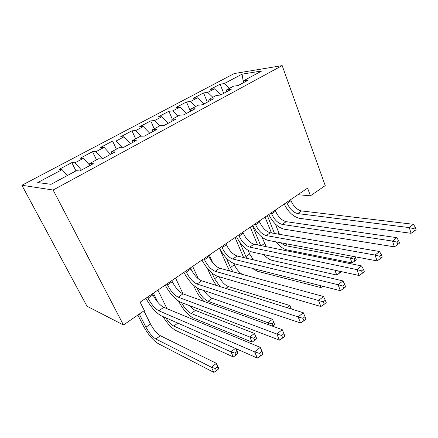 <?xml version="1.0" encoding="UTF-8"?>
<svg xmlns="http://www.w3.org/2000/svg" width="438" height="438" viewBox="0 0 438 438"><rect width="100%" height="100%" fill="white"/><g stroke="black" fill="none" stroke-linecap="round" stroke-linejoin="round"><path stroke-width="0.66" d="M297.911 194.707L310.427 195.824L307.58 188.121L140.127 302.171L144.343 310.558L123.461 324.991L86.97 306.206L21.9 185.274L234.248 73.546L282.171 65.607L53.129 190.021L21.9 185.274M243.358 82.322L242.061 74.153L224.338 83.554L220.1 84.178L210.24 89.396L214.417 88.821L207.7 92.385L203.56 92.933L193.388 98.315L197.467 97.816L190.535 101.49L186.5 101.955L176.01 107.507L179.974 107.096L172.824 110.891L168.904 111.268L158.069 117.001L161.918 116.678L154.532 120.598L150.732 120.883L139.552 126.801L143.27 126.571L135.638 130.623L131.975 130.809L120.417 136.924L123.998 136.798L116.108 140.987L112.588 141.063L100.641 147.387L104.069 147.371L95.906 151.707L92.544 151.674L80.187 158.211L83.45 158.315L75.002 162.794L71.81 162.64L59.02 169.407L62.108 169.637L67.293 175.561M242.061 74.153L261.847 70.956L243.692 80.712L243.254 82.798M62.108 169.637L37.745 182.564L51.011 184.316L76.338 170.7L79.82 170.962L93.321 163.675L89.719 163.505L98.479 158.791L102.158 158.912L115.172 151.893L111.389 151.855L119.837 147.31L123.691 147.294L136.24 140.527L132.287 140.614L140.445 136.229L144.463 136.092L156.574 129.56L152.468 129.768L160.341 125.531L164.507 125.279L176.202 118.966L171.953 119.289L179.564 115.194L183.867 114.833L195.167 108.739L190.793 109.161L198.151 105.202L202.575 104.742L213.503 98.846L209.008 99.366L216.126 95.539L220.664 94.98L231.237 89.281L226.632 89.889L233.52 86.182L238.168 85.541L248.401 80.023L243.692 80.712M75.002 162.794L81.479 170.07M83.45 158.315L89.845 165.416M95.906 151.707L102.388 158.786M104.069 147.371L110.551 154.384M89.719 163.505L89.85 165.548M116.108 140.987L122.038 147.299M123.998 136.798L130.48 143.637M111.389 151.855L111.427 153.913M135.638 130.623L141.014 136.213M143.27 126.571L149.747 133.24M132.287 140.614L132.249 142.679M154.532 120.598L159.722 125.865M161.918 116.678L168.395 123.182M152.468 129.768L152.347 131.838M172.824 110.891L178.009 116.032M179.974 107.096L186.44 113.447M171.953 119.289L171.762 121.364M190.535 101.49L195.715 106.511M197.467 97.816L203.916 104.02M190.793 109.161L190.53 111.241M207.7 92.385L212.863 97.291M214.417 88.821L220.851 94.882M209.008 99.366L208.685 101.446M224.338 83.554L229.49 88.35M226.632 89.889L226.249 91.969M310.427 195.824L325.226 185.597L282.171 65.607M123.461 324.991L53.129 190.021M220.1 84.178L223.736 93.327M203.56 92.933L207.333 102.174M186.5 101.955L190.426 111.296M168.904 111.268L172.287 119.109M150.732 120.883L154.258 128.799M131.975 130.809L135.643 138.813M112.588 141.063L116.404 149.155M92.544 151.674L96.519 159.848M71.81 162.64L75.955 170.908M286.786 202.285L287.169 203.281C289.764 209.046 293.285 212.479 297.714 213.574L409.267 227.59L413.363 224.3L301.508 210.919L297.714 213.574M290.591 199.69L290.974 200.686C293.553 206.435 297.068 209.846 301.508 210.919M416.1 229.616L415.383 227.333L413.746 228.658L414.468 230.946L416.1 229.616M413.746 228.658L409.267 227.59L411.074 233.295L299.521 218.31C293.318 216.81 288.22 212.047 284.24 204.015M411.074 233.295L414.468 230.946M415.383 227.333L413.363 224.3M271.44 232.95L265.061 217.078M275.316 223.955L279.482 234.33M267.328 215.534L274.506 233.476M280.139 242.641L285.133 245.565L350.301 258.091L352.601 256.285M356.269 259.805L355.579 257.867L354.074 259.061L354.764 260.999L356.269 259.805M354.074 259.061L350.301 258.091L352.037 262.92L286.841 249.879C283.205 248.987 279.652 246.326 276.181 241.896M352.037 262.92L354.764 260.999M355.579 257.867L354.95 256.728M271.248 212.863L271.648 213.87C274.33 219.695 277.862 223.21 282.236 224.409L392.492 241.07L396.746 237.653L286.151 221.666L282.236 224.409M275.179 210.191L275.573 211.193C278.234 217.002 281.76 220.495 286.151 221.666M399.483 243.117L398.728 240.807L397.025 242.181L397.786 244.497L399.483 243.117M397.025 242.181L392.492 241.07L394.392 246.835L284.114 229.184C277.988 227.541 272.879 222.657 268.79 214.538M394.392 246.835L397.786 244.497M398.728 240.807L396.746 237.653M255.234 223.774L255.65 224.787C258.415 230.673 261.957 234.275 266.271 235.584L375.076 255.069L379.494 251.521L270.312 232.753L266.271 235.584M259.285 221.015L259.696 222.028C262.439 227.897 265.976 231.472 270.312 232.753M382.221 257.133L381.427 254.801L379.664 256.23L380.458 258.568L382.221 257.133M379.664 256.23L375.076 255.069L377.074 260.895L268.226 240.402C262.187 238.606 257.068 233.602 252.868 225.384M377.074 260.895L380.458 258.568M381.427 254.801L379.494 251.521M257.626 244.935L250.273 227.152M261.99 237.215L266.233 246.671M252.463 225.658L260.648 245.543M338.87 271.067L339.445 273.137L340.999 271.905L340.852 271.505M334.928 270.202L336.729 275.053L272.37 260.418C269.578 259.707 266.698 257.763 263.725 254.582M336.729 275.053L339.445 273.137M335.404 270.312L338.722 271.182M243.632 257.544L235.058 237.511M248.165 250.416L249.66 253.969L253.361 259.833M239.761 242.214L246.643 258.25M320.14 285.565L320.917 287.585L257.478 271.259L252.096 268.286M320.917 287.585L322.822 286.244M238.705 235.031L239.137 236.055C241.995 242 245.543 245.691 249.797 247.114L356.97 269.616L361.564 265.926L253.963 244.196L249.797 247.114M242.887 232.184L243.314 233.202C246.145 239.137 249.698 242.8 253.963 244.196M364.285 271.702L363.452 269.343L361.613 270.832L362.45 273.192L364.285 271.702M361.613 270.832L356.97 269.616L359.078 275.502L251.834 251.97C245.882 250.016 240.752 244.88 236.438 236.575M359.078 275.502L362.45 273.192M363.452 269.343L361.564 265.926M221.644 246.649L222.093 247.684C225.044 253.695 228.609 257.473 232.786 259.017L338.141 284.749L342.921 280.911L237.089 256.006L232.786 259.017M225.964 243.709L226.408 244.738C229.331 250.733 232.89 254.489 237.089 256.006M345.631 286.857L344.75 284.47L342.839 286.019L343.726 288.401L345.631 286.857M342.839 286.019L338.141 284.749L340.359 290.695L234.905 263.922C229.063 261.793 223.922 256.526 219.482 248.122M340.359 290.695L343.726 288.401M344.75 284.47L342.921 280.911M229.731 270.947L227.53 266.775L219.394 248.182M233.815 263.566L234.341 264.787C236.306 269.009 238.94 272.195 242.236 274.358M226.282 258.004L230.443 267.541L232.89 271.812M216.202 285.384L211.702 277.911L207.431 268.439M209.276 255.075L212.671 262.69M212.003 273.088L214.554 278.765L220.062 286.594M218.934 276.707C221.699 281.826 224.847 285.116 228.384 286.583L289.912 305.549L287.197 307.684M291.374 308.998L291.007 308.883M291.248 308.691L289.912 305.549M204.026 258.65L204.497 259.69C207.541 265.767 211.116 269.644 215.211 271.319L318.541 300.501L323.518 296.504L219.657 268.204L215.211 271.319M208.483 255.611L208.948 256.652C211.97 262.712 215.54 266.561 219.657 268.204M326.211 302.625L325.286 300.216L323.299 301.826L324.23 304.24L326.211 302.625M323.299 301.826L318.541 300.501L320.879 306.512L217.418 276.263C211.691 273.953 206.544 268.543 201.978 260.046M320.879 306.512L324.23 304.24M325.286 300.216L323.518 296.504M203.829 301.36C200.341 297.851 197.533 293.86 195.397 289.381L193.432 285.149M192.671 266.381L198.43 278.924M197.078 287.93L198.184 290.328C201.015 295.858 204.294 299.515 208.023 301.3L268.029 322.746L272.485 319.247L274.621 324.52L273.766 322.499L271.982 323.906L272.841 325.927L274.621 324.52M204.086 290.608C206.769 294.626 209.463 297.194 212.156 298.311L272.485 319.247L273.766 322.499M268.943 324.876L268.029 322.746L271.982 323.906M272.507 326.162L272.841 325.927M185.821 271.051L186.309 272.102C189.457 278.239 193.038 282.214 197.045 284.027L298.125 316.915L303.31 312.748L201.644 280.813L197.045 284.027M190.426 267.914L190.913 268.959C194.034 275.086 197.615 279.033 201.644 280.813M305.987 319.056L305.007 316.619L302.937 318.3L303.917 320.736L305.987 319.056M302.937 318.3L298.125 316.915L300.588 322.981L199.35 289.02C193.744 286.512 188.592 280.961 183.894 272.359M300.588 322.981L303.917 320.736M305.007 316.619L303.31 312.748M181.436 302.505C184.365 307.98 187.606 311.637 191.171 313.482L249.83 337.046L252.08 342.127L193.311 317.993C187.842 315.103 182.942 309.507 178.594 301.202L178.551 301.109M175.55 278.042L183.035 293.854L282.242 329.677L284.897 336.181L283.868 333.723L281.7 335.475L282.74 337.933L284.897 336.181M189.774 305.708C191.828 308.117 193.711 309.682 195.43 310.4L254.44 333.422L256.663 338.492L255.666 336.8L253.821 338.256L254.719 340.299L256.558 338.837M253.821 338.256L249.83 337.046L254.44 333.422L255.666 336.8M252.08 342.127L254.719 340.299M166.993 283.873L167.502 284.93C170.76 291.139 174.346 295.217 178.261 297.178L276.832 334.024L282.242 329.677L283.868 333.723M171.762 280.627L172.265 281.683C175.496 287.87 179.082 291.927 183.018 293.849L178.261 297.178M281.7 335.475L276.832 334.024L279.439 340.151L180.664 302.209C175.195 299.499 170.043 293.794 165.203 285.089M279.439 340.151L282.74 337.933M157.894 290.071L166.966 308.67M153.388 293.137L157.948 302.412M165.778 317.813C168.559 321.979 171.225 324.722 173.787 326.047L230.968 351.867L235.376 348.402M237.845 353.669L236.914 351.615L234.998 353.127L235.94 355.18L238.075 353.225L236.005 348.681M234.998 353.127L230.968 351.867L233.323 356.986L176.01 330.591C171.685 328.248 167.354 323.583 163.018 316.597M233.323 356.986L235.94 355.18M236.914 351.615L235.923 348.643M147.518 297.134L148.055 298.207C151.422 304.476 155.014 308.67 158.824 310.777L254.615 351.878L260.26 347.339L262.975 353.515L262.893 354.057L261.804 351.572L259.542 353.4L260.637 355.886L262.893 354.057M152.451 293.778L152.977 294.845C156.322 301.098 159.908 305.264 163.746 307.334L260.26 347.339L261.804 351.572M259.542 353.4L254.615 351.878L257.363 358.07L161.326 315.853C156.01 312.929 150.858 307.065 145.876 298.256M257.363 358.07L260.637 355.886M139.284 314.057L145.964 327.213C149.073 332.907 152.364 336.838 155.846 339.012L211.417 367.23L213.881 372.393L158.156 343.595C152.95 340.304 148.033 334.424 143.407 325.965L137.855 315.048M143.894 310.876L150.502 324.005C153.585 329.683 156.881 333.592 160.385 335.732L216.372 363.337L218.808 368.489L218.447 369.042L217.472 366.973L215.485 368.539L216.471 370.614L218.447 369.042M215.485 368.539L211.417 367.23L216.372 363.337L217.472 366.973M213.881 372.393L216.471 370.614M290.974 200.686L287.169 203.281M279.006 233.246L277.862 234.051M287.312 243.993L285.133 245.565M275.573 211.193L271.648 213.87M259.696 222.028L255.65 224.787M264.541 243.462L261.382 245.691M249.66 253.969L245.871 256.646M243.314 233.202L239.137 236.055M226.408 244.738L222.093 247.684M234.341 264.787L230.443 267.541M217.9 276.405L214.554 278.765M228.384 286.583L225.849 288.412M208.948 256.652L204.497 259.69M199.816 289.173L198.184 290.328M212.156 298.311L208.023 301.3M190.913 268.959L186.309 272.102M195.43 310.4L191.171 313.482M172.265 281.683L167.502 284.93M177.844 323.113L173.787 326.047M152.977 294.845L148.055 298.207M163.746 307.334L158.824 310.777M150.502 324.005L145.964 327.213M160.385 335.732L155.846 339.012"/></g></svg>

